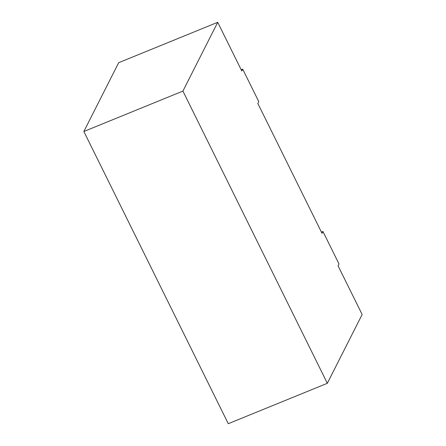 <?xml version="1.0" encoding="UTF-8"?>
<svg xmlns="http://www.w3.org/2000/svg" width="446" height="446" viewBox="0 0 446 446"><rect width="100%" height="100%" fill="white"/><g stroke="black" fill="none" stroke-linecap="round" stroke-linejoin="round"><path stroke-width="0.67" d="M321.427 232.126L322.96 231.496L339.005 263.965L322.96 231.496L322.029 233.342L257.838 103.472L258.775 101.627L242.724 69.158L241.793 71.003L217.726 22.3L182.916 91.09L327.336 383.304L228.274 423.7L83.859 131.492L118.664 62.696L83.859 131.492L182.916 91.09L217.726 22.3L118.664 62.696L217.726 22.3L241.793 71.003L242.724 69.158L258.775 101.627L257.838 103.472L322.029 233.342L322.96 231.496L321.427 232.126M362.141 314.508L327.336 383.304L362.141 314.508L338.074 265.81L339.005 263.965L338.074 265.81L362.141 314.508M241.191 69.782L242.724 69.158L241.191 69.782M327.336 383.304L182.916 91.09L83.859 131.492L228.274 423.7L327.336 383.304"/></g></svg>
